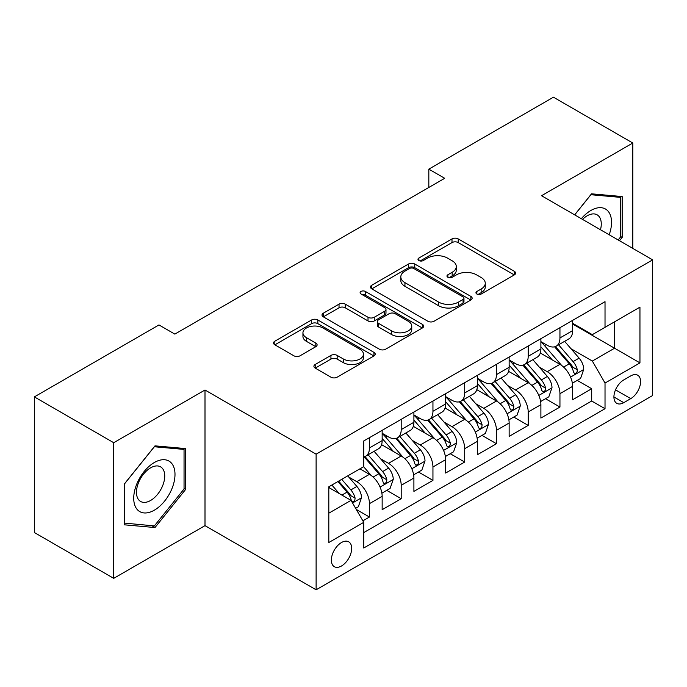 <?xml version="1.0" encoding="UTF-8"?>
<svg xmlns="http://www.w3.org/2000/svg" width="687" height="687" viewBox="0 0 687 687"><rect width="100%" height="100%" fill="white"/><g stroke="black" fill="none" stroke-linecap="round" stroke-linejoin="round"><path stroke-width="1.03" d="M476.855 294.019A3.083 1.778 0 0 0 481.218 294.019L514.331 274.903A4.405 2.542 0 0 0 515.619 273.1A4.405 2.542 0 0 0 514.331 271.305L458.229 238.913A4.405 2.542 0 0 0 452.003 238.913L418.89 258.029A3.083 1.778 0 0 0 417.988 259.291A3.083 1.778 0 0 0 418.89 260.553A3.083 1.778 0 0 0 423.252 260.553L427.537 258.08A14.101 8.141 0 0 1 447.486 258.08L452.158 260.777A14.101 8.141 0 0 1 456.288 266.53A14.101 8.141 0 0 1 452.158 272.292L447.872 274.766A3.083 1.778 0 0 0 446.971 276.028A3.083 1.778 0 0 0 447.872 277.282A3.083 1.778 0 0 0 452.235 277.282L456.52 274.809A14.101 8.141 0 0 1 476.46 274.809L481.14 277.505A14.101 8.141 0 0 1 485.271 283.267A14.101 8.141 0 0 1 481.14 289.021L476.855 291.494A3.083 1.778 0 0 0 475.954 292.756A3.083 1.778 0 0 0 476.855 294.019L476.855 291.494M341.516 565.976A14.367 8.296 120 0 0 350.902 553.318A14.367 8.296 120 0 0 348.695 541.803A14.367 8.296 120 0 0 341.516 542.515A14.367 8.296 120 0 0 332.13 555.173A14.367 8.296 120 0 0 334.329 566.689A14.367 8.296 120 0 0 341.516 565.976M315.196 364.496A4.405 2.542 0 0 0 313.907 366.3A4.405 2.542 0 0 0 315.196 368.095L330.928 377.18A4.405 2.542 0 0 0 337.162 377.18L373.934 355.952A4.405 2.542 0 0 0 375.231 354.157A4.405 2.542 0 0 0 373.934 352.354L317.841 319.97A4.405 2.542 0 0 0 311.615 319.97L274.834 341.199A4.405 2.542 0 0 0 273.546 343.002A4.405 2.542 0 0 0 274.834 344.797L293.847 355.772A4.405 2.542 0 0 0 300.082 355.772L315.814 346.686A4.405 2.542 0 0 0 317.111 344.891A4.405 2.542 0 0 0 315.814 343.088L306.393 337.643A11.791 6.81 0 0 1 302.941 332.834A11.791 6.81 0 0 1 310.215 326.548A11.791 6.81 0 0 1 323.062 328.017L359.988 349.339A11.791 6.81 0 0 1 363.44 354.157A11.791 6.81 0 0 1 356.167 360.443A11.791 6.81 0 0 1 343.32 358.966L337.162 355.411A4.405 2.542 0 0 0 330.928 355.411L315.196 364.496L315.196 368.095M205.001 390.01L113.724 442.711L34.35 396.888L34.35 532.528L113.724 578.351L205.001 525.649L316.114 589.807L316.114 454.167L205.001 390.01L205.001 525.649M632.804 248.411L632.804 143.016L541.528 195.718L652.65 259.866L316.114 454.167M632.804 143.016L553.439 97.193L428.825 169.139L428.825 187.465M34.35 396.888L158.963 324.942L174.833 334.105L444.695 178.302L428.825 169.139M427.846 321.233A4.405 2.542 0 0 0 434.081 321.233L470.853 299.996A4.405 2.542 0 0 0 472.149 298.201A4.405 2.542 0 0 0 470.853 296.398L414.759 264.014A4.405 2.542 0 0 0 408.525 264.014L371.753 285.242A4.405 2.542 0 0 0 370.465 287.046A4.405 2.542 0 0 0 371.753 288.841L427.846 321.233M362.238 294.68A3.083 1.778 0 0 1 365.364 295.118L365.364 291.451L422.393 324.376A4.405 2.542 0 0 1 423.69 326.179A4.405 2.542 0 0 1 422.393 327.974L385.622 349.202A4.405 2.542 0 0 1 379.387 349.202L323.294 316.819L323.294 313.22A4.405 2.542 0 0 0 322.005 315.024A4.405 2.542 0 0 0 323.294 316.819M323.294 313.22L339.035 304.135A4.405 2.542 0 0 1 345.269 304.135L368.017 317.274A4.405 2.542 0 0 0 374.252 317.274L384.686 311.245A4.405 2.542 0 0 0 385.982 309.442A4.405 2.542 0 0 0 384.686 307.647L361.001 293.967A3.083 1.778 0 0 1 360.1 292.714A3.083 1.778 0 0 1 362.006 291.065A3.083 1.778 0 0 1 365.364 291.451M362.865 520.84L369.451 517.036L356.278 509.428M348.781 477.061L356.759 481.664A17.956 10.365 60 0 1 369.451 503.657L382.152 496.323L382.152 509.702L401.199 498.71L386.755 490.372M380.529 458.727L388.507 463.33A17.956 10.365 60 0 1 401.199 485.331L413.9 477.997L413.9 491.377L432.947 480.376L418.503 472.038M412.277 440.401L420.255 445.004A17.956 10.365 60 0 1 432.947 466.997L445.648 459.663L445.648 473.042L464.695 462.05L450.251 453.712M444.025 422.067L452.003 426.67A17.956 10.365 60 0 1 464.695 448.671L477.396 441.337L477.396 454.717L496.452 443.716L481.999 435.378M475.773 403.741L483.751 408.344A17.956 10.365 60 0 1 496.452 430.337L509.144 423.003L509.144 436.391L528.2 425.39L513.747 417.052M507.53 385.407L515.499 390.01A17.956 10.365 60 0 1 528.2 412.011L540.892 404.677L540.892 418.057L559.948 407.056L559.948 393.677A17.956 10.365 -120 0 0 547.247 371.684L539.278 367.081M545.495 398.718L559.948 407.056M382.152 496.323A17.956 10.365 -120 0 0 369.451 474.331L359.928 468.826M413.9 477.997A17.956 10.365 -120 0 0 401.199 455.996L381.568 444.661M445.648 459.663A17.956 10.365 -120 0 0 432.947 437.671L413.316 426.335M477.396 441.337A17.956 10.365 -120 0 0 464.695 419.336L445.064 408.001M509.144 423.003A17.956 10.365 -120 0 0 496.452 401.01L476.812 389.675M540.892 404.677A17.956 10.365 -120 0 0 528.2 382.676L508.56 371.341M630.743 375.901L623.762 379.928A13.92 8.038 120 0 0 614.667 392.2A13.92 8.038 120 0 0 616.797 403.346A13.92 8.038 120 0 0 623.762 402.659L630.743 398.632A13.92 8.038 120 0 0 639.837 386.36A13.92 8.038 120 0 0 637.699 375.205A13.92 8.038 120 0 0 630.743 375.901M316.114 589.807L652.65 395.514L652.65 259.866M328.815 513.189L351.04 500.359L363.741 522.352L363.741 548.011L605.024 408.705L605.024 383.045L592.331 361.053L571.026 348.747M363.741 522.352L328.815 542.515L328.815 486.791L363.741 466.628L363.741 440.968L605.024 301.662L605.024 327.321L639.949 307.158L639.949 362.882L605.024 383.045M382.152 433.274L388.507 436.932A17.956 10.365 60 0 0 397.481 437.825L410.182 430.491A17.956 10.365 -120 0 0 413.9 422.273L413.9 412.002M413.9 414.939L420.255 418.606A17.956 10.365 60 0 0 429.229 419.499L441.93 412.166A17.956 10.365 -120 0 0 445.648 403.939L445.648 393.677M445.648 396.614L452.003 400.281A17.956 10.365 60 0 0 460.977 401.165L473.678 393.831A17.956 10.365 -120 0 0 477.396 385.613L477.396 375.351M477.396 378.279L483.751 381.946A17.956 10.365 60 0 0 492.725 382.839L505.426 375.506A17.956 10.365 -120 0 0 509.144 367.279L509.144 357.017M509.144 359.954L515.499 363.621A17.956 10.365 60 0 0 524.473 364.505L537.174 357.171A17.956 10.365 -120 0 0 540.892 348.953L540.892 338.691M363.741 532.614L591.696 401.01L591.696 388.73L572.64 399.731L572.64 386.343A17.956 10.365 -120 0 0 559.948 364.35L540.308 353.015M540.892 341.619L547.247 345.286A17.956 10.365 -120 0 0 556.221 346.179A17.956 10.365 -120 0 0 559.948 337.952L559.948 327.69M556.221 346.179L568.922 338.846A17.956 10.365 -120 0 0 572.64 330.619L572.64 320.357M369.451 437.671L369.451 447.933A17.956 10.365 60 0 1 365.733 456.151A17.956 10.365 60 0 1 363.741 456.881M365.733 456.151L378.434 448.826A17.956 10.365 -120 0 0 382.152 440.599L382.152 430.337M401.199 419.336L401.199 429.607A17.956 10.365 60 0 1 397.481 437.825M432.947 401.01L432.947 411.273A17.956 10.365 60 0 1 429.229 419.499M464.695 382.676L464.695 392.947A17.956 10.365 60 0 1 460.977 401.165M496.452 364.35L496.452 374.613A17.956 10.365 60 0 1 492.725 382.839M528.2 346.016L528.2 356.287A17.956 10.365 60 0 1 524.473 364.505M528.2 412.011L528.2 425.39M496.452 430.337L496.452 443.716M464.695 448.671L464.695 462.05M432.947 466.997L432.947 480.376M401.199 485.331L401.199 498.71M369.451 503.657L369.451 517.036M351.04 500.359L328.815 487.53M592.331 361.053L614.556 348.223L614.556 321.825L639.949 307.158M572.64 324.024L639.949 362.882M572.64 323.294L592.331 334.655L605.024 327.321M113.724 442.711L113.724 578.351M577.243 380.392L591.696 388.73M591.696 401.01L605.024 408.705M619.502 240.733L622.173 237.401L622.173 196.551L591.533 193.82L574.641 214.833M124.356 524.816L154.996 527.547L185.627 489.436L185.627 448.585L154.996 445.854L124.356 483.966L124.356 524.816M620.584 236.491L622.173 237.401M184.047 488.526L185.627 489.436M151.758 525.684L154.996 527.547M478.083 294.448L481.14 292.688A14.101 8.141 0 0 0 485.271 286.934L485.271 283.267M456.288 266.53L456.288 270.197A14.101 8.141 0 0 1 452.158 275.959L449.1 277.72M514.271 274.937L458.229 242.58A4.405 2.542 0 0 0 452.003 242.58L420.126 260.983M470.793 300.03L414.759 267.681A4.405 2.542 0 0 0 408.525 267.681L371.813 288.875M463.064 299.455A3.083 1.778 0 0 0 463.965 298.201A3.083 1.778 0 0 0 463.064 296.939L413.823 268.514A3.083 1.778 0 0 0 409.461 268.514L404.944 271.125A14.101 8.141 0 0 0 400.813 276.878A14.101 8.141 0 0 0 404.944 282.64L438.598 302.065A14.101 8.141 0 0 0 458.547 302.065L463.064 299.455L463.064 303.122A3.083 1.778 0 0 0 463.965 301.868L463.965 298.201M400.813 276.878L400.813 280.545A14.101 8.141 0 0 0 404.944 286.299L404.944 282.64M463.064 303.122L458.547 305.732A14.101 8.141 0 0 1 438.598 305.732L404.944 286.299M323.354 316.853L339.035 307.802L339.035 304.135M385.982 309.442L385.982 313.109A4.405 2.542 0 0 1 384.686 314.912L374.252 320.941A4.405 2.542 0 0 1 368.017 320.941L345.269 307.802A4.405 2.542 0 0 0 339.035 307.802M365.364 295.118L422.333 328.008M391.624 330.902A11.791 6.81 0 0 0 404.471 332.371A11.791 6.81 0 0 0 411.745 326.085A11.791 6.81 0 0 0 408.293 321.276L395.283 313.761A4.405 2.542 0 0 0 389.048 313.761L378.614 319.79A4.405 2.542 0 0 0 377.318 321.585A4.405 2.542 0 0 0 378.614 323.388L391.624 330.902L391.624 334.569A11.791 6.81 0 0 0 404.471 336.037A11.791 6.81 0 0 0 411.745 329.751L411.745 326.085M377.318 321.585L377.318 325.252A4.405 2.542 0 0 0 378.614 327.055L378.614 323.388M391.624 334.569L378.614 327.055M363.44 354.157L363.44 357.824A11.791 6.81 0 0 1 356.167 364.11A11.791 6.81 0 0 1 343.32 362.633L337.162 359.078A4.405 2.542 0 0 0 330.928 359.078L315.256 368.129M302.941 332.834L302.941 336.501A11.791 6.81 0 0 0 306.393 341.31L306.393 337.643M315.762 346.72L306.393 341.31M373.874 355.986L317.841 323.637A4.405 2.542 0 0 0 311.615 323.637L274.894 344.831M572.374 383.2L580.584 378.468L583.752 369.297A11.902 6.87 -120 0 0 579.124 358.125L564.62 341.336M561.708 365.51L544.508 345.595A34.35 19.829 -120 0 0 540.892 341.817M552.271 359.919L542.653 348.781A28.511 16.462 -120 0 0 540.892 346.866M554.607 346.823L569.283 363.809A11.902 6.87 60 0 1 573.525 372.002L574.384 373.419L575.998 373.187L577.071 371.882L577.329 369.804A11.902 6.87 -120 0 0 573.087 361.611L558.583 344.814M555.474 346.549L571.232 364.797A6.063 3.504 60 0 1 572.76 367.167L577.329 369.804M609.189 234.774A29.18 16.849 120 0 0 590.897 210.471A29.18 16.849 120 0 0 581.339 218.698M600.49 229.759A19.983 11.533 120 0 0 597.132 214.825A19.983 11.533 120 0 0 587.145 215.821A19.983 11.533 120 0 0 582.524 219.385M574.701 214.868L590.897 194.722L620.584 197.375L620.584 236.955L618.163 239.961M618.618 196.233L620.584 197.375M172.231 487.933A29.18 16.849 120 0 0 164.674 459.74A29.18 16.849 120 0 0 136.49 484.739A29.18 16.849 120 0 0 144.038 512.931A29.18 16.849 120 0 0 172.231 487.933M162.836 485.262A19.983 11.533 120 0 0 160.595 466.859A19.983 11.533 120 0 0 138.362 483.073A19.983 11.533 120 0 0 140.612 501.467A19.983 11.533 120 0 0 162.836 485.262M124.673 523.262L124.673 483.682L154.36 446.756L184.047 449.41L184.047 488.989L154.36 525.916L124.356 523.082M182.072 448.267L184.047 449.41M540.626 401.534L548.836 396.794L552.005 387.631A11.902 6.87 -120 0 0 547.376 376.459L532.863 359.662M529.96 383.844L512.76 363.921A34.35 19.829 -120 0 0 509.144 360.151M520.523 378.254L510.905 367.107A28.511 16.462 -120 0 0 509.144 365.192M522.859 365.149L537.535 382.135A11.902 6.87 60 0 1 541.777 390.336L542.636 391.745L544.25 391.521L545.323 390.207L545.581 388.138A11.902 6.87 -120 0 0 541.339 379.937L526.835 363.148M523.726 364.874L539.484 383.131A6.063 3.504 60 0 1 541.013 385.501L545.581 388.138M508.878 419.86L517.088 415.12L520.257 405.957A11.902 6.87 -120 0 0 515.628 394.785L501.115 377.996M498.212 402.17L481.012 382.255A34.35 19.829 -120 0 0 477.396 378.477M488.775 396.579L479.157 385.441A28.511 16.462 -120 0 0 477.396 383.526M491.111 383.483L505.787 400.469A11.902 6.87 60 0 1 510.029 408.662L510.888 410.079L512.502 409.847L513.575 408.542L513.833 406.464A11.902 6.87 -120 0 0 509.591 398.271L495.087 381.474M491.969 383.2L507.736 401.457A6.063 3.504 60 0 1 509.265 403.827L513.833 406.464M477.13 438.194L485.34 433.454L488.509 424.291A11.902 6.87 -120 0 0 483.88 413.119L469.367 396.322M466.464 420.504L449.264 400.581A34.35 19.829 -120 0 0 445.648 396.803M457.027 414.914L447.409 403.767A28.511 16.462 -120 0 0 445.648 401.852M459.363 401.809L474.03 418.795A11.902 6.87 60 0 1 478.272 426.996L479.14 428.405L480.745 428.181L481.827 426.867L482.085 424.798A11.902 6.87 -120 0 0 477.843 416.597L463.339 399.808M460.221 401.534L475.988 419.783A6.063 3.504 60 0 1 477.517 422.162L482.085 424.798M445.382 456.52L453.592 451.78L456.761 442.617A11.902 6.87 -120 0 0 452.132 431.445L437.619 414.647M434.716 438.83L417.516 418.915A34.35 19.829 -120 0 0 413.9 415.137M425.279 433.239L415.661 422.101A28.511 16.462 -120 0 0 413.9 420.186M427.615 420.143L442.282 437.13A11.902 6.87 60 0 1 446.524 445.322L447.392 446.739L448.997 446.507L450.079 445.202L450.337 443.124A11.902 6.87 -120 0 0 446.095 434.931L431.591 418.134M428.473 419.86L444.24 438.117A6.063 3.504 60 0 1 445.769 440.487L450.337 443.124M413.634 474.846L421.835 470.114L425.013 460.951A11.902 6.87 -120 0 0 420.375 449.779L405.871 432.982M402.968 457.164L385.768 437.241A34.35 19.829 -120 0 0 382.152 433.463M393.531 451.574L383.913 440.427A28.511 16.462 -120 0 0 382.152 438.512M395.867 438.469L410.534 455.455A11.902 6.87 60 0 1 414.776 463.656L415.644 465.065L417.249 464.841L418.331 463.527L418.589 461.458A11.902 6.87 -120 0 0 414.347 453.257L399.843 436.46M396.725 438.194L412.492 456.443A6.063 3.504 60 0 1 414.021 458.822L418.589 461.458M381.886 493.18L390.087 488.44L393.265 479.277A11.902 6.87 -120 0 0 388.627 468.105L374.123 451.307M371.22 475.49L363.621 466.696M361.783 469.899L360.546 468.474M364.119 456.803L378.786 473.79A11.902 6.87 60 0 1 383.028 481.982L383.896 483.399L385.501 483.167L386.583 481.862L386.841 479.784A11.902 6.87 -120 0 0 382.599 471.591L368.095 454.794M364.977 456.52L380.744 474.777A6.063 3.504 60 0 1 382.273 477.147L386.841 479.784M355.643 508.328L358.339 506.774L361.517 497.611A11.902 6.87 -120 0 0 356.879 486.439L347.751 475.859M339.223 493.532L331.873 485.031M330.035 488.234L328.815 486.817M337.91 481.544L347.038 492.115A11.902 6.87 60 0 1 351.28 500.316L352.148 501.725L353.753 501.501L354.835 500.188L355.093 498.118A11.902 6.87 -120 0 0 350.851 489.917L341.714 479.346M338.639 481.123L348.996 493.103A6.063 3.504 60 0 1 350.525 495.473L355.093 498.118M356.759 481.664L369.451 474.331M388.507 463.33L401.199 455.996M420.255 445.004L432.947 437.671M452.003 426.67L464.695 419.336M483.751 408.344L496.452 401.01M515.499 390.01L528.2 382.676M547.247 371.684L559.948 364.35M559.948 337.952L572.64 330.619M369.451 447.933L382.152 440.599M401.199 429.607L413.9 422.273M432.947 411.273L445.648 403.939M464.695 392.947L477.396 385.613M496.452 374.613L509.144 367.279M528.2 356.287L540.892 348.953M559.948 393.677L572.64 386.343M615.518 389.838L630.743 398.632M613.92 396.974L623.762 402.659M481.14 292.688L481.14 289.021M447.872 277.282L447.872 274.766M452.158 275.959L452.158 272.292M418.89 260.553L418.89 258.029M452.003 242.58L452.003 238.913M458.229 242.58L458.229 238.913M514.331 274.903L514.331 271.305M371.753 288.841L371.753 285.242M408.525 267.681L408.525 264.014M414.759 267.681L414.759 264.014M470.853 299.996L470.853 296.398M438.598 305.732L438.598 302.065M458.547 305.732L458.547 302.065M345.269 307.802L345.269 304.135M368.017 320.941L368.017 317.274M374.252 320.941L374.252 317.274M384.686 314.912L384.686 311.245M422.393 327.974L422.393 324.376M330.928 359.078L330.928 355.411M337.162 359.078L337.162 355.411M343.32 362.633L343.32 358.966M315.814 346.686L315.814 343.088M274.834 344.797L274.834 341.199M311.615 323.637L311.615 319.97M317.841 323.637L317.841 319.97M373.934 355.952L373.934 352.354M570.562 377.103L583.675 369.529M544.508 345.595L546.139 344.651M573.087 361.611L579.124 358.125M563.606 367.081L569.283 363.809M538.814 395.429L551.927 387.854M512.76 363.921L514.391 362.976M541.339 379.937L547.376 376.459M531.858 385.416L537.535 382.135M507.066 413.763L520.179 406.189M481.012 382.255L482.643 381.311M509.591 398.271L515.628 394.785M500.11 403.741L505.787 400.469M475.318 432.089L488.431 424.514M449.264 400.581L450.895 399.636M477.843 416.597L483.88 413.119M468.362 422.076L474.03 418.795M443.57 450.423L456.683 442.849M417.516 418.915L419.147 417.971M446.095 434.931L452.132 431.445M436.614 440.401L442.282 437.13M411.822 468.749L424.935 461.175M385.768 437.241L387.399 436.297M414.347 453.257L420.375 449.779M404.866 458.736L410.534 455.455M380.074 487.074L393.187 479.509M382.599 471.591L388.627 468.105M373.118 477.061L378.786 473.79M352.551 502.97L361.439 497.835M350.851 489.917L356.879 486.439M341.903 495.087L347.038 492.115"/></g></svg>
